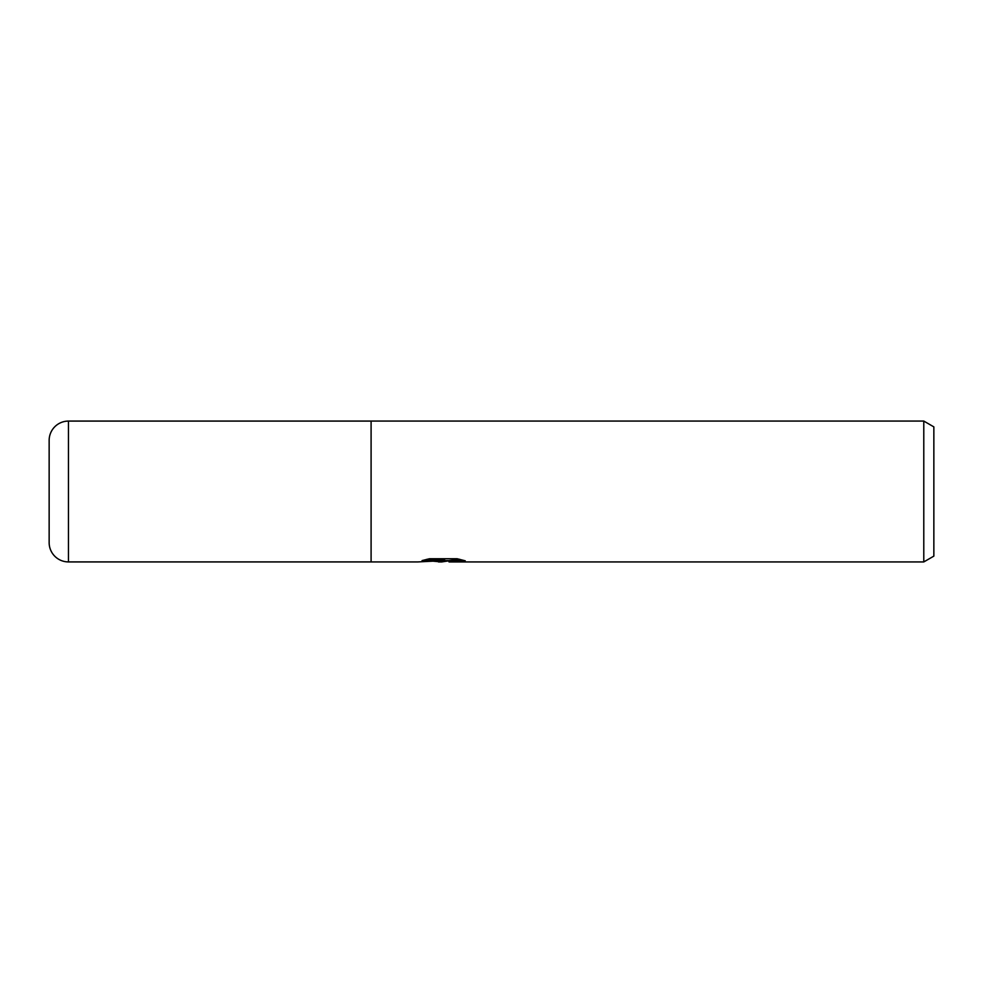 <?xml version="1.0" encoding="UTF-8"?>
<svg xmlns="http://www.w3.org/2000/svg" width="983" height="983" viewBox="0 0 983 983"><rect width="100%" height="100%" fill="white"/><g stroke="black" fill="none" stroke-linecap="round" stroke-linejoin="round"><path stroke-width="1.47" d="M448.961 560.814L441.772 561.932L433.577 561.232M441.772 561.932L438.443 561.932M923.787 561.932L923.787 421.068L933.85 426.88L933.85 556.12L923.787 561.932L449.231 561.932L448.961 560.617L459.675 559.29M426.905 559.29L444.586 559.29L444.586 560.593L417.812 561.932L371.095 561.932L371.095 421.068L923.787 421.068M444.586 560.593L422.063 560.593L429.399 558.749L457.181 558.749L465.242 560.802L455.903 560.752L448.961 561.883M442.854 560.703L442.854 561.354M68.466 421.08A19.316 19.316 0 0 0 49.15 440.396L49.15 542.604A19.316 19.316 0 0 0 68.466 561.92L68.466 421.08L371.095 421.08M371.095 561.92L68.466 561.92M49.15 542.604L49.15 440.396M443.53 560.654L448.961 560.654"/></g></svg>
